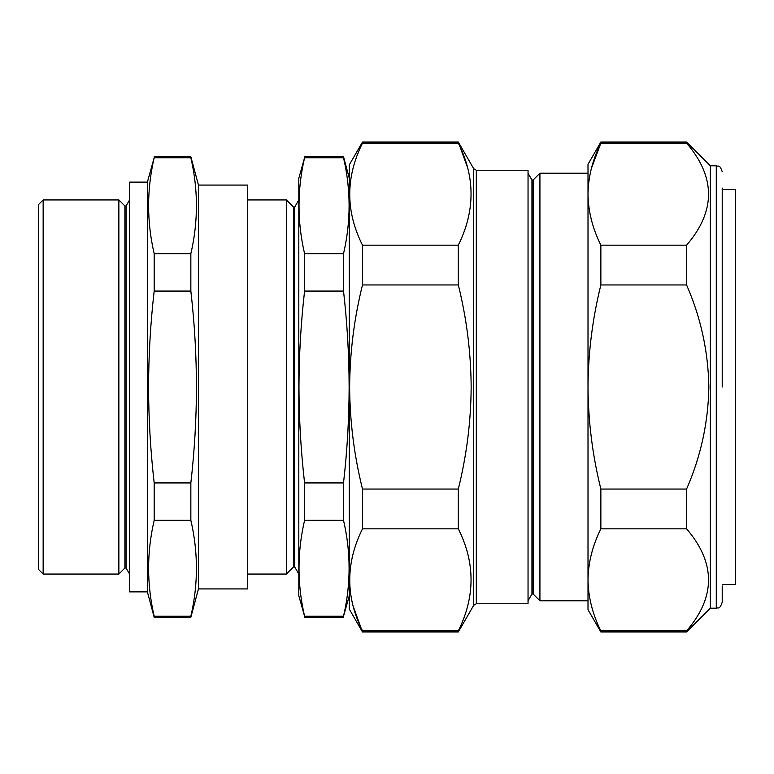 <?xml version="1.0" encoding="UTF-8"?>
<svg xmlns="http://www.w3.org/2000/svg" width="774" height="774" viewBox="0 0 774 774"><rect width="100%" height="100%" fill="white"/><g stroke="black" fill="none" stroke-linecap="round" stroke-linejoin="round"><path stroke-width="1.16" d="M298.812 178.262L298.812 595.738L304.579 616.259C297.158 584.283 297.158 552.307 304.579 520.322L304.579 482.928C300.912 450.923 299.045 418.947 298.967 387C299.045 354.937 300.922 322.961 304.579 291.072L304.579 253.678C297.158 221.693 297.158 189.717 304.579 157.741L298.812 178.262M294.701 207.064L293.51 207.064L293.51 566.936L294.701 566.936L294.701 207.064L298.812 199.934M247.738 574.066L286.38 574.066L286.38 199.934L293.51 207.064M304.579 520.322L343.521 520.322L343.521 482.928C347.187 450.923 349.064 418.947 349.132 387C349.055 354.937 347.187 322.961 343.521 291.072L343.521 253.678C350.951 221.693 350.951 189.717 343.521 157.741L343.521 156.725L304.579 156.725M43.151 574.066L38.7 569.616L38.7 204.384L43.151 199.934L43.151 574.066L118.867 574.066L118.867 199.934L43.151 199.934M198.454 588.917L247.738 588.917L247.738 185.083L198.454 185.083L198.454 588.917L190.849 617.275L154.181 617.275L154.181 616.259L190.849 616.259C198.279 584.283 198.279 552.307 190.849 520.322L154.181 520.322C146.75 552.307 146.75 584.283 154.181 616.259M198.454 185.083L190.849 156.725L190.849 157.741L154.181 157.741C146.75 189.717 146.75 221.693 154.181 253.678L154.181 291.072C150.514 322.961 148.647 354.937 148.569 387C148.637 418.947 150.514 450.923 154.181 482.928L154.181 520.322M154.181 482.928L190.849 482.928C194.516 450.923 196.393 418.947 196.461 387C196.383 354.937 194.516 322.961 190.849 291.072L190.849 253.678C198.279 221.693 198.279 189.717 190.849 157.741M147.379 591.878L147.379 182.122L129.558 182.122L129.558 591.878L147.379 591.878L154.181 617.275M147.379 182.122L154.181 157.741M118.867 574.066L124.895 568.039L124.895 205.961L126.085 205.961L126.085 568.039L129.558 574.066M722.219 584.622L735.3 584.515L735.3 189.485L722.219 189.378M722.219 585.947L722.219 602.278C719.394 610.396 718.04 607.077 716.279 608.209L716.279 165.791L710.339 165.791L686.586 142.029L686.586 143.113L600.866 143.113C592.507 159.937 588.221 176.946 588.008 194.139C588.23 211.36 592.516 228.369 600.866 245.165L686.586 245.165C715.844 211.234 715.844 177.217 686.586 143.113M716.279 608.209L710.339 608.209L710.339 165.791M710.339 608.209L686.586 631.971L686.586 630.887C715.844 596.957 715.844 562.94 686.586 528.836L686.586 489.052C700.847 456.379 708.268 422.362 708.858 387C708.239 351.483 700.809 317.466 686.586 284.948L686.586 245.165M533.141 179.984L533.141 594.016L539.923 600.788L539.923 173.212L533.141 179.984L531.951 179.984L531.951 594.016L528.042 600.788M476.31 603.759L528.042 603.759L528.042 170.241L476.31 170.241L476.31 603.759L473.736 605.249L458.305 631.971L362.493 631.971L349.287 609.109L349.287 164.891L362.493 142.029L362.493 143.113C345.504 177.314 345.504 211.331 362.493 245.165L362.493 284.948C354.153 318.462 349.867 352.48 349.635 387C349.838 421.308 354.124 455.325 362.493 489.052L458.305 489.052C466.674 455.335 470.96 421.317 471.163 387C470.931 352.489 466.645 318.472 458.305 284.948L458.305 245.165L362.493 245.165M539.923 173.212L588.008 173.212L588.008 387C588.24 421.52 592.526 455.538 600.866 489.052L686.586 489.052M467.564 167.6L458.305 142.029L362.493 142.029M362.493 143.113L458.305 143.113C475.294 176.936 475.294 210.954 458.305 245.165M458.305 284.948L362.493 284.948M458.305 489.052L458.305 528.836L362.493 528.836L362.493 489.052M458.305 528.836C475.294 562.669 475.294 596.686 458.305 630.887L362.493 630.887C345.504 597.064 345.504 563.046 362.493 528.836M362.493 631.971L353.234 606.4M458.305 631.971L458.305 630.887M600.866 489.052L600.866 528.836C592.507 545.66 588.221 562.669 588.008 579.861L588.008 600.788L539.923 600.788M600.866 245.165L600.866 284.948L686.586 284.948M588.008 194.139L588.008 164.301L600.866 142.029L600.866 143.113L591.365 168.509M600.866 284.948C592.497 318.675 588.211 352.692 588.008 387L588.008 579.861C588.23 597.093 592.516 614.101 600.866 630.887L686.586 630.887M600.866 630.887L600.866 631.971L686.586 631.971M600.866 528.836L686.586 528.836M588.008 579.861L588.008 609.699L600.866 631.971M722.219 188.053L722.219 387M190.849 253.678L154.181 253.678M190.849 291.072L154.181 291.072M190.849 482.928L190.849 520.322M190.849 616.259L190.849 617.275M343.521 253.678L304.579 253.678M343.521 291.072L304.579 291.072M343.521 482.928L304.579 482.928M343.521 520.322C350.951 552.307 350.951 584.283 343.521 616.259L304.579 616.259M349.287 595.738L343.521 616.259M343.521 157.741L304.579 157.741M473.736 605.249L473.736 168.751L458.305 142.029M349.287 178.262L343.521 156.725M247.738 199.934L286.38 199.934M126.085 205.961L129.558 199.934M124.895 205.961L118.867 199.934M531.951 179.984L528.042 173.212M476.31 170.241L473.736 168.751M531.951 594.016L533.141 594.016M600.866 142.029L686.586 142.029M716.279 165.791C718.262 167.058 719.423 163.566 722.219 171.722M190.849 156.725L154.181 156.725M124.895 568.039L126.085 568.039M343.521 617.275L304.579 617.275M293.51 566.936L286.38 574.066M294.701 566.936L298.812 574.066"/></g></svg>
